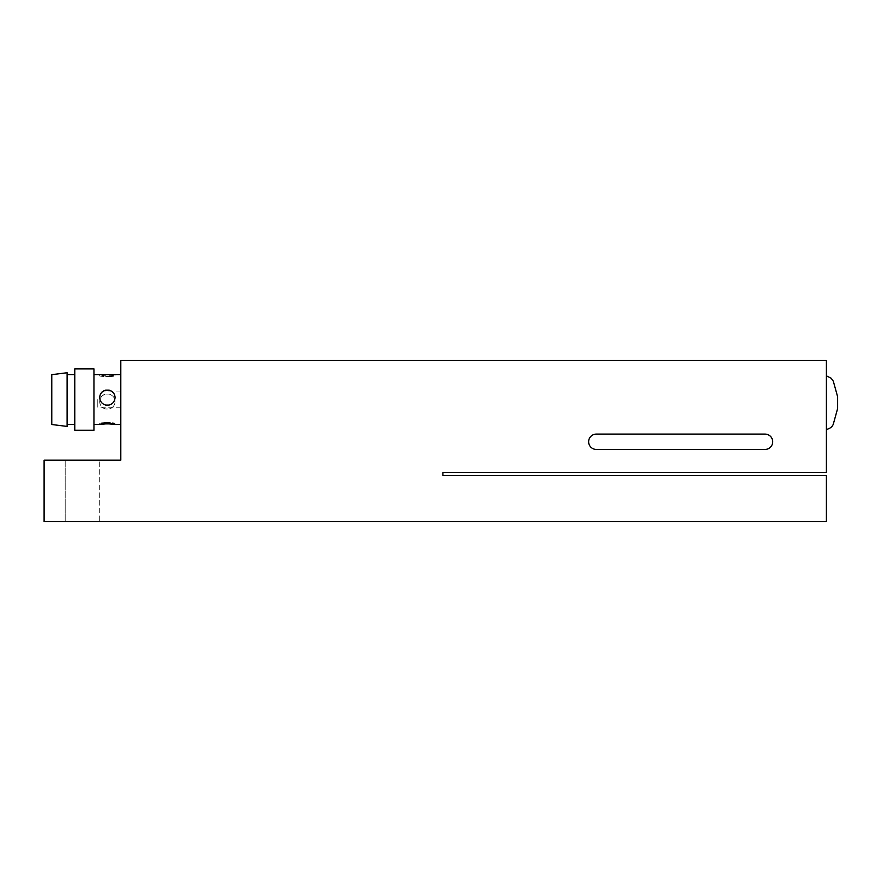 <?xml version="1.0" encoding="UTF-8"?>
<svg xmlns="http://www.w3.org/2000/svg" width="882" height="882" viewBox="0 0 882 882"><rect width="100%" height="100%" fill="white"/><g stroke="black" fill="none" stroke-linecap="round" stroke-linejoin="round"><path stroke-width="0.66" stroke-dasharray="4.41 3.31" d="M173.754 360.473L162.244 360.473L173.754 360.473M159.94 360.473L148.441 360.473L159.94 360.473M146.136 360.473L134.637 360.473L146.136 360.473M173.059 360.473L162.244 360.473L173.059 360.473M826.324 472.443L826.324 449.434L826.324 472.443M826.401 449.434L826.401 472.443L826.401 449.434M826.401 360.473L826.401 472.443L442.918 472.443L442.918 475.508L826.401 475.508L826.401 521.527L44.1 521.527L44.1 460.172L120.801 460.172L120.801 360.473L826.401 360.473M826.401 402.655L826.401 375.809L826.401 402.655M826.324 402.655L826.324 391.145L826.324 402.655M97.792 399.579L97.792 407.252L97.792 399.579M120.801 399.579L120.801 407.252L120.801 399.579M99.699 521.527L65.191 521.527L99.699 521.527L65.191 521.527L99.699 521.527L99.699 460.172L65.191 460.172L99.699 460.172L99.699 521.527M99.699 460.172L65.191 460.172L99.699 460.172M765.036 449.434A7.673 7.673 0 0 0 772.709 441.772A7.673 7.673 0 0 0 765.036 434.098A7.673 7.673 0 0 1 772.709 441.772A7.673 7.673 0 0 1 765.036 449.434L596.309 449.434L765.036 449.434A7.673 7.673 0 0 0 772.709 441.772A7.673 7.673 0 0 0 765.036 434.098L596.309 434.098A7.673 7.673 0 0 0 588.636 441.772A7.673 7.673 0 0 0 596.309 449.434A7.673 7.673 0 0 1 588.636 441.772A7.673 7.673 0 0 1 596.309 434.098L765.036 434.098L596.309 434.098A7.673 7.673 0 0 0 588.636 441.772A7.673 7.673 0 0 0 596.309 449.434L765.036 449.434M105.708 409.005A7.673 7.64 180 0 1 105.708 394.089C101.948 395.235 99.953 397.749 99.699 401.641C99.953 405.5 101.948 407.947 105.708 409.005L109.048 409.005C112.797 407.958 114.792 405.5 115.046 401.641C114.792 397.749 112.797 395.235 109.048 394.089A7.673 7.64 180 0 1 109.048 409.005M109.048 394.089L105.708 394.089M105.708 422.654A7.673 0.639 180 0 0 99.699 423.283A7.673 0.639 180 0 0 101.154 423.647M113.602 423.647A7.673 0.639 180 0 0 115.046 423.283A7.673 0.639 180 0 0 109.048 422.654M99.699 397.573A7.673 7.64 -0 0 0 105.708 405.081M109.048 405.081A7.673 7.64 -0 0 0 115.046 397.573M99.997 374.663L105.708 376.504A7.673 0.639 0 0 1 99.699 375.886A7.673 0.639 0 0 1 105.708 375.269M109.048 375.269A7.673 0.639 0 0 1 115.046 375.886A7.673 0.639 0 0 1 109.048 376.504L114.759 374.663M105.708 376.504L109.048 376.504M51.773 424.507L51.773 374.663M67.109 426.425L67.109 372.744M67.109 374.74L67.109 424.507L67.109 374.74M74.783 374.74L74.783 424.507L74.783 374.74M74.783 430.262L74.783 368.908M93.955 430.262L93.955 368.908M93.955 374.74L93.955 424.507L93.955 374.74M120.801 374.74L120.801 424.507L120.801 374.74M120.801 391.917L97.792 391.917M120.801 407.252L97.792 407.252M65.191 460.172L65.191 521.527L65.191 460.172M99.699 424.429L99.699 423.283M115.046 424.429L115.046 423.283M99.699 374.74L99.699 375.886M115.046 374.74L115.046 375.886"/><path stroke-width="1.32" d="M826.401 360.473L826.401 472.443L442.918 472.443L442.918 475.508L826.401 475.508L826.401 521.527L44.1 521.527L44.1 460.172L120.801 460.172L120.801 360.473L826.401 360.473M596.309 434.098L765.036 434.098A7.673 7.673 0 0 1 772.709 441.772A7.673 7.673 0 0 1 765.036 449.434L596.309 449.434A7.673 7.673 0 0 1 588.636 441.772A7.673 7.673 0 0 1 596.309 434.098M101.154 423.647A7.673 0.639 180 0 0 105.708 423.9L99.699 424.429L105.708 422.654L109.048 422.654L114.759 424.507L120.801 424.507M93.955 424.507L99.699 424.429M115.046 424.429L109.048 423.9A7.673 0.639 180 0 0 113.602 423.647M109.048 423.9L105.708 423.9M115.046 397.573A7.673 7.64 -0 0 0 109.048 390.164C112.797 391.211 114.792 393.67 115.046 397.528C114.792 401.42 112.797 403.934 109.048 405.081L105.708 405.081C101.948 403.934 99.953 401.42 99.699 397.528C99.953 393.67 101.948 391.222 105.708 390.164A7.673 7.64 -0 0 0 99.699 397.573M105.708 390.164L109.048 390.164M115.046 374.74L99.699 374.74M51.773 374.663L51.773 424.507L67.109 426.425L67.109 372.744L51.773 374.663M74.783 368.908L74.783 430.262L93.955 430.262L93.955 368.908L74.783 368.908M67.109 424.507L74.783 424.507M67.109 374.663L74.783 374.663M93.955 374.663L99.997 374.663M114.759 374.663L120.801 374.663M826.401 375.809L831.219 378.29L833.314 381.2L837.624 396.768L837.624 408.531L833.314 424.11C832.399 426.734 830.094 428.531 826.401 429.501"/></g></svg>
